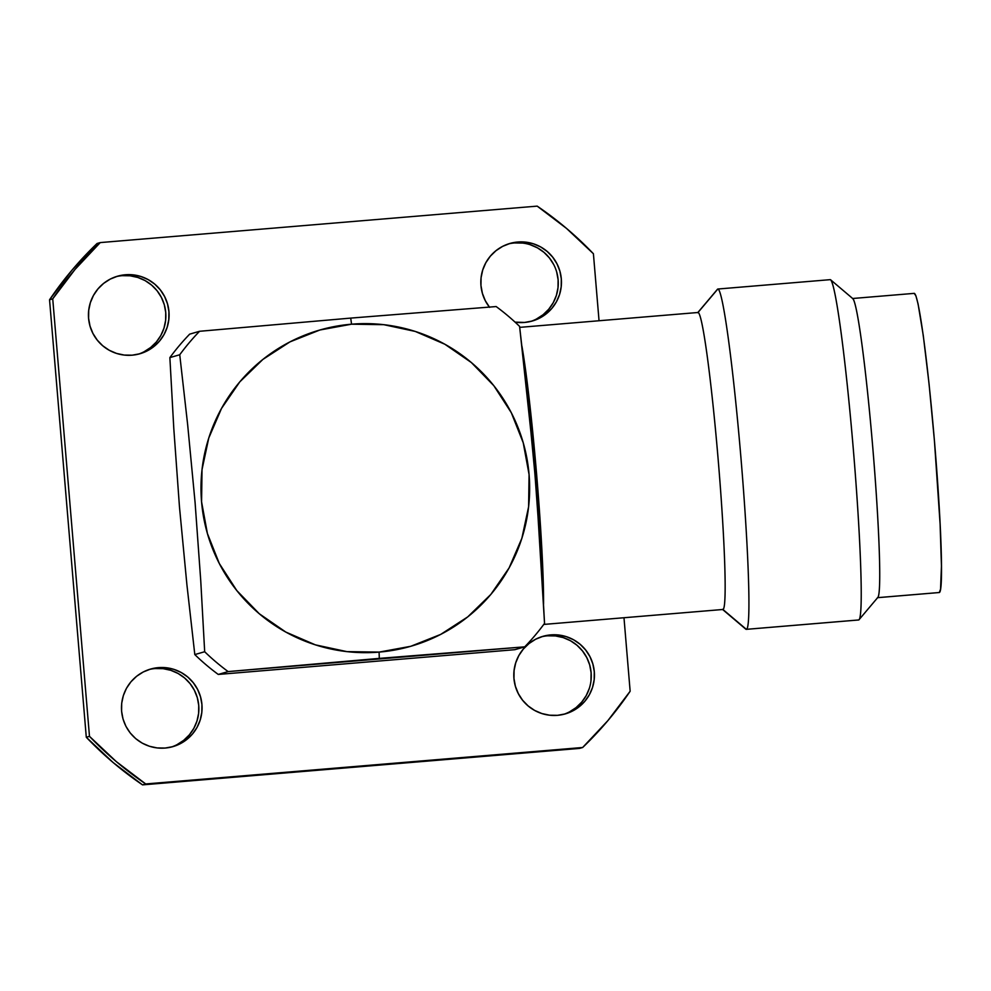 <?xml version="1.0" encoding="UTF-8"?>
<svg xmlns="http://www.w3.org/2000/svg" width="991" height="991" viewBox="0 0 991 991"><rect width="100%" height="100%" fill="white"/><g stroke="black" fill="none" stroke-linecap="round" stroke-linejoin="round"><path stroke-width="1.49" d="M125.386 274.755A40.358 40.297 -106.1 0 1 139.954 353.75A40.358 40.297 -106.1 0 1 132.137 355.187L124.234 355.063L116.504 353.403L109.245 350.269L102.742 345.772L97.242 340.099L92.943 333.447L90.02 326.101L88.595 318.322L88.707 310.406L90.354 302.676L93.488 295.405L97.973 288.901L103.634 283.389L110.261 279.09L117.607 276.179L125.386 274.755L133.277 274.866L141.007 276.526L148.266 279.673L154.769 284.157L160.282 289.843L164.568 296.482L167.491 303.841L168.928 311.62L168.804 319.523L167.157 327.265L164.035 334.524L159.551 341.04L153.878 346.54L147.25 350.839L139.904 353.762L132.137 355.187A40.358 40.297 -106.1 0 1 117.57 276.192A40.358 40.297 -106.1 0 1 125.386 274.755L122.203 275.671L125.386 274.755M138.344 354.171A40.358 40.297 73.9 0 0 122.203 275.671A40.358 40.297 73.9 0 0 115.984 276.687M489.381 307.074A40.358 40.297 -106.1 0 1 517.76 242.015A40.358 40.297 -106.1 0 1 532.328 321.01A40.358 40.297 -106.1 0 1 524.512 322.447L515.072 322.125A40.358 40.297 -106.1 0 0 524.512 322.447L532.291 321.022L539.624 318.111L546.264 313.813L551.925 308.3L556.409 301.797L559.543 294.525L561.191 286.795L561.302 278.88L559.878 271.1L556.954 263.755L552.656 257.103L547.156 251.429L540.64 246.932L533.393 243.798L525.664 242.138L517.76 242.015L509.993 243.452L502.648 246.363L496.02 250.661L490.347 256.161L485.863 262.677L482.741 269.936L481.081 277.678L480.969 285.581L482.406 293.361L485.317 300.719L489.616 307.359M530.73 321.443A40.358 40.297 73.9 0 0 514.577 242.944A40.358 40.297 73.9 0 0 508.358 243.947M550.748 634.897A40.358 40.297 -106.1 0 1 565.316 713.892A40.358 40.297 -106.1 0 1 557.512 715.329L549.609 715.205L541.879 713.545L534.62 710.411L528.116 705.914L522.604 700.241L518.318 693.601L515.394 686.243L513.97 678.463L514.081 670.56L515.729 662.818L518.85 655.559L523.335 649.043L529.008 643.543L535.635 639.245L542.981 636.321L550.748 634.897L558.651 635.02L566.381 636.68L573.64 639.814L580.144 644.311L585.644 649.985L589.942 656.624L592.866 663.982L594.29 671.762L594.179 679.677L592.531 687.407L589.397 694.666L584.913 701.182L579.252 706.694L572.625 710.981L565.279 713.904L557.512 715.329A40.358 40.297 -106.1 0 1 542.932 636.333A40.358 40.297 -106.1 0 1 550.748 634.897L547.565 635.813L550.748 634.897M563.718 714.313A40.358 40.297 73.9 0 0 547.565 635.813A40.358 40.297 73.9 0 0 541.359 636.829M158.374 667.624A40.358 40.297 -106.1 0 1 172.942 746.619A40.358 40.297 -106.1 0 1 165.125 748.056L157.222 747.945L149.492 746.285L142.246 743.151L135.73 738.654L130.23 732.981L125.931 726.329L123.02 718.983L121.583 711.191L121.695 703.288L123.355 695.546L126.476 688.287L130.961 681.783L136.622 676.271L143.261 671.972L150.595 669.061L158.374 667.624L166.277 667.748L173.995 669.408L181.254 672.542L187.757 677.039L193.27 682.712L197.568 689.364L200.479 696.71L201.916 704.49L201.805 712.405L200.145 720.135L197.023 727.406L192.539 733.91L186.865 739.422L180.238 743.721L172.892 746.632L165.125 748.056A40.358 40.297 -106.1 0 1 150.558 669.074A40.358 40.297 -106.1 0 1 158.374 667.624L155.191 668.553L158.374 667.624M171.344 747.053A40.358 40.297 73.9 0 0 155.191 668.553A40.358 40.297 73.9 0 0 148.972 669.557M543.13 596.074A144.599 7.569 -94.8 0 0 522.852 354.258L528.389 394.307L536.354 473.995L541.829 554.403L543.13 596.074M379.293 658.383L379.095 652.103A164.543 164.308 -106.1 0 1 201.569 501.805A164.543 164.308 -106.1 0 1 351.557 324.193L350.715 318.099L199.55 331.291A226.629 226.307 73.9 0 0 179.743 354.753L187.646 424.594L195.078 502.425L200.752 580.788L204.679 651.731A226.629 226.307 73.9 0 0 228.128 671.588L524.722 646.838L514.862 649.687L218.255 674.437A226.629 226.307 -106.1 0 1 194.806 654.58L186.915 584.777L179.47 506.921L173.797 428.583L169.87 357.602A226.629 226.307 -106.1 0 1 189.677 334.14A226.629 226.307 73.9 0 0 169.87 357.602L173.797 428.583L179.47 506.921L186.915 584.777L194.806 654.58A226.629 226.307 73.9 0 0 218.255 674.437L228.128 671.588L379.293 658.383L524.722 646.838L514.862 649.687L218.255 674.437L228.128 671.588A226.629 226.307 -106.1 0 1 204.679 651.731L194.806 654.58L204.679 651.731L200.752 580.788L195.078 502.425L187.646 424.594L179.743 354.753L169.87 357.602L179.743 354.753A226.629 226.307 -106.1 0 1 199.55 331.291L189.677 334.14L199.55 331.291L350.715 318.099L351.557 324.193L319.87 330.003L289.942 341.895L262.9 359.411L239.797 381.869L221.526 408.416L208.767 438.022L202.028 469.561L201.569 501.805L207.404 533.53L219.308 563.507L236.824 590.599L259.27 613.739L285.792 632.06L315.373 644.856L346.875 651.62L379.095 652.103L410.77 646.293L440.71 634.401L467.74 616.885L490.842 594.427L509.126 567.88L521.873 538.274L528.612 506.735L529.07 474.491L523.236 442.766L511.344 412.789L493.828 385.697L471.369 362.557L444.848 344.236L415.266 331.44L383.765 324.676L351.557 324.193A164.543 164.308 -106.1 0 1 529.07 474.491A164.543 164.308 -106.1 0 1 379.095 652.103L379.293 658.383M717.112 289.855A170.749 8.931 85.2 0 1 717.794 289.038A170.749 8.931 85.2 0 1 717.893 289.025A170.749 8.931 85.2 0 1 740.921 457.557A170.749 8.931 85.2 0 1 746.372 629.335L722.922 609.477L746.372 629.335A170.749 8.931 -94.8 0 0 740.847 456.665A170.749 8.931 -94.8 0 0 717.794 289.038L697.998 312.487A149.022 7.804 85.2 0 1 718.103 458.783A149.022 7.804 85.2 0 1 722.922 609.477L543.762 624.429L722.922 609.477A149.022 7.804 -94.8 0 0 718.165 459.564A149.022 7.804 -94.8 0 0 698.073 312.487L519.718 327.364M521.935 346.243A149.022 7.804 85.2 0 1 536.614 474.28A149.022 7.804 85.2 0 1 543.563 604.188L542.226 556.793L536.589 473.921L528.364 391.804L521.935 346.243M830.111 279.673A170.749 8.931 85.2 0 1 830.681 279.846A170.749 8.931 85.2 0 1 853.301 449.072A170.749 8.931 85.2 0 1 859.036 619.709A170.749 8.931 85.2 0 1 858.677 619.957L746.372 629.335L858.677 619.957A170.749 8.931 -94.8 0 0 853.226 448.18A170.749 8.931 -94.8 0 0 830.198 279.66L717.893 289.025M859.036 619.709L877.815 597.449A150.112 7.854 -94.8 0 0 872.761 447.449A150.112 7.854 -94.8 0 0 852.892 298.687L830.681 279.846M914.173 293.373L915.919 295.814L918.075 303.915L923.29 335.615L929.038 383.653L934.426 440.722L940.112 524.202L941.45 566.084L940.546 589.211L939.295 592.519L877.63 597.66L939.295 592.519A150.112 7.854 -94.8 0 0 934.488 441.515A150.112 7.854 -94.8 0 0 914.247 293.361L852.458 298.514A150.112 7.854 85.2 0 1 872.699 446.668A150.112 7.854 85.2 0 1 877.493 597.672M877.419 597.697L939.208 592.531A150.112 7.854 -94.8 0 0 939.295 592.519M722.427 609.329L745.789 629.149A170.749 8.931 -94.8 0 0 746.372 629.335A170.749 8.931 85.2 0 1 746.285 629.347L858.59 619.982A170.749 8.931 -94.8 0 0 858.677 619.957A170.749 8.931 85.2 0 1 858.491 619.982M697.998 312.487L717.794 289.038A170.749 8.931 -94.8 0 0 717.447 289.298L697.676 312.722M543.762 624.429L722.848 609.49A149.022 7.804 -94.8 0 0 722.922 609.477A149.022 7.804 85.2 0 1 722.761 609.49M630.152 691.235L623.983 617.74L630.152 691.235A349.266 348.77 -106.1 0 1 582.646 747.499L607.879 720.63L630.152 691.235M599.047 320.75L593.411 253.746L566.555 228.45L537.184 206.128L100.24 242.584L75.006 269.453L52.734 298.848L89.475 736.338L116.331 761.633L145.702 783.955L582.646 747.499L579.462 748.416L142.518 784.872L145.702 783.955A349.266 348.77 -106.1 0 1 89.475 736.338L86.291 737.254L49.55 299.765L52.734 298.848A349.266 348.77 -106.1 0 1 100.24 242.584L97.056 243.501A349.266 348.77 73.9 0 0 49.55 299.765L52.734 298.848L89.475 736.338L86.291 737.254A349.266 348.77 73.9 0 0 142.518 784.872L145.702 783.955L582.646 747.499L579.462 748.416L142.518 784.872L113.147 762.55L86.291 737.254L49.55 299.765L71.823 270.37L97.056 243.501L100.24 242.584L537.184 206.128A349.266 348.77 -106.1 0 1 593.411 253.746L599.047 320.75M496.157 306.553L350.715 318.099L496.157 306.553A226.629 226.307 -106.1 0 1 519.594 326.398A226.629 226.307 73.9 0 0 496.157 306.553M536.936 499.043L544.542 623.376A226.629 226.307 -106.1 0 1 524.722 646.838A226.629 226.307 73.9 0 0 544.542 623.376L540.615 552.433L534.929 474.082L527.497 396.239L519.594 326.398L532.749 449.183M533.592 458.474L536.205 489.727M144.067 351.755L150.694 347.457L156.367 341.957L160.852 335.441L163.973 328.182L165.621 320.44L165.745 312.537L164.308 304.757L161.384 297.399L157.098 290.759L151.586 285.086L145.082 280.589L137.823 277.455L130.094 275.795L122.203 275.671M536.441 319.028L543.08 314.729L548.741 309.217L553.226 302.713L556.36 295.454L558.007 287.712L558.119 279.809L556.694 272.017M553.771 264.671L549.472 258.019L543.972 252.346L537.456 247.849L530.21 244.715M522.48 243.055L514.577 242.944M569.441 711.91L576.068 707.611L581.729 702.099L586.214 695.595L589.348 688.324M590.995 680.594L591.107 672.678L589.682 664.899L586.759 657.553L582.46 650.901L576.96 645.228L570.457 640.731L563.198 637.597L555.468 635.937L547.565 635.813M177.055 744.637L183.682 740.339L189.355 734.839L193.84 728.323L196.961 721.064L198.621 713.322L198.733 705.419L197.296 697.639L194.385 690.281L190.086 683.641L184.574 677.955L178.07 673.471L170.811 670.325L163.094 668.665L155.191 668.553"/></g></svg>
